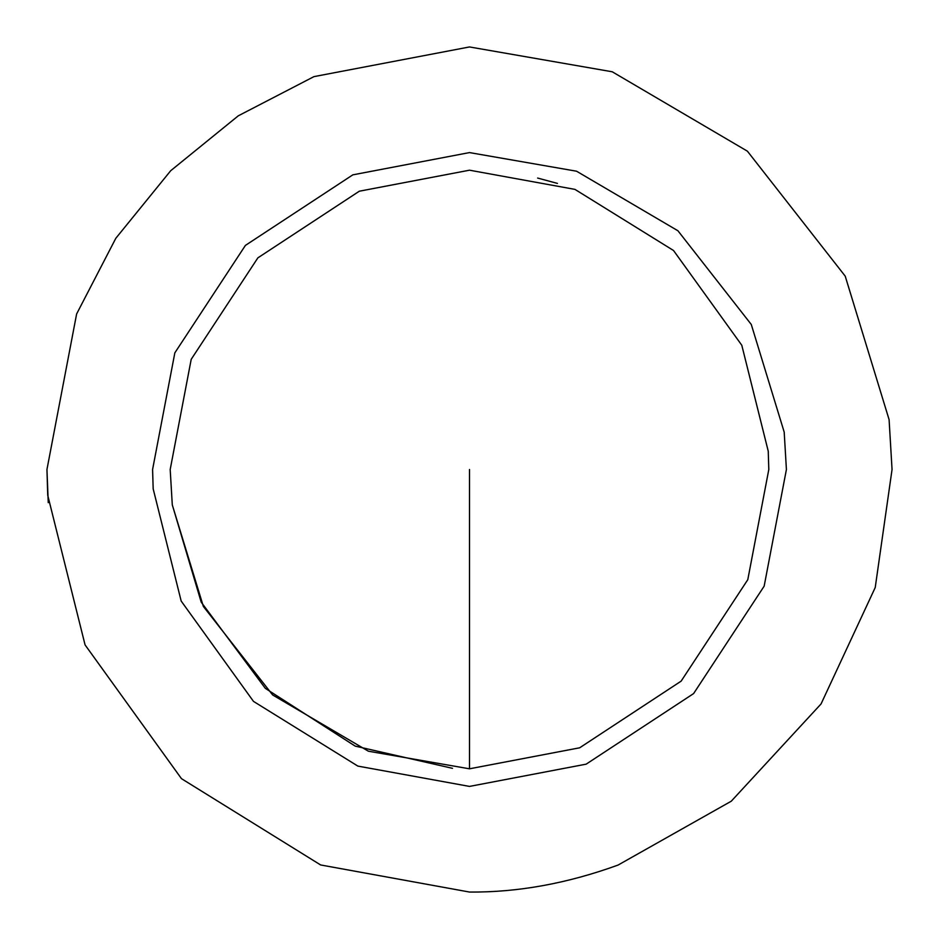 <?xml version="1.0" encoding="UTF-8"?>
<svg xmlns="http://www.w3.org/2000/svg" width="939" height="939" viewBox="0 0 939 939"><rect width="100%" height="100%" fill="white"/><g stroke="black" fill="none" stroke-linecap="round" stroke-linejoin="round"><path stroke-width="1.41" d="M452.504 768.325L355.2 746.118L265.35 688.381L201.204 602.169L172.283 504.83L170.194 469.5L191.204 359.332L257.861 257.861L359.332 191.204L469.5 170.194L574.95 189.385L673.533 250.513L741.798 345.259L768.243 451.225L768.806 469.5L747.796 579.668L681.139 681.139L579.668 747.796L469.5 768.806L368.393 751.212L272.662 694.977L203.364 606.453L172.295 504.924M537.636 178.058L557.449 183.41M48.253 502.658L46.95 469.5L76.622 313.966L115.826 238.271L170.71 170.71L238.271 115.826L313.966 76.622L469.5 46.95L612.251 71.787L747.397 151.179L845.217 276.148L889.092 419.627L892.05 469.5L875.23 587.521L821.05 703.945L731.281 801.19L618.073 865.065C567.367 883.482 517.847 892.473 469.5 892.05L320.633 864.96L181.462 778.654L85.073 644.905L47.736 495.299L46.95 469.5L76.622 313.966L115.826 238.271L170.71 170.71L238.271 115.826L313.966 76.622L469.5 46.95M784.194 432.093L786.413 469.5L764.158 586.159L693.592 693.592L586.159 764.158L469.5 786.413L357.853 766.095L253.471 701.374L181.18 601.054L153.174 488.843L152.588 469.5L174.842 352.841L245.408 245.408L352.841 174.842L469.5 152.588L576.558 171.215L677.923 230.759L751.282 324.483L784.194 432.093M469.5 469.5L469.5 768.806L469.5 469.5M768.337 452.68L768.231 450.943"/></g></svg>
